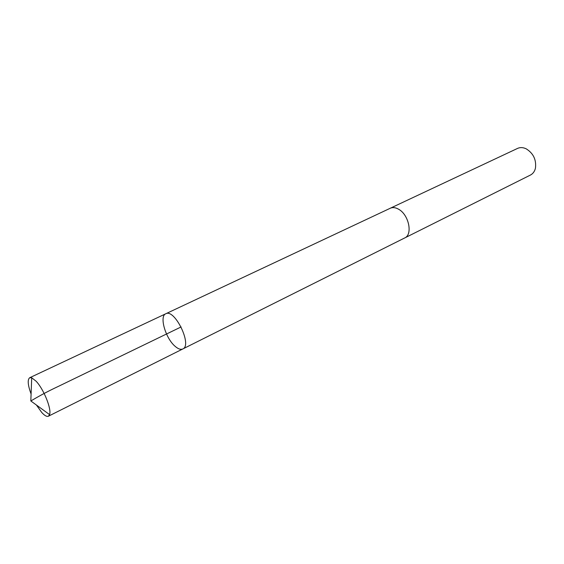 <?xml version="1.0" encoding="UTF-8"?>
<svg xmlns="http://www.w3.org/2000/svg" width="564" height="564" viewBox="0 0 564 564"><rect width="100%" height="100%" fill="white"/><g stroke="black" fill="none" stroke-linecap="round" stroke-linejoin="round"><path stroke-width="0.85" d="M165.76 313.774L390.281 208.243C392.777 207.129 395.583 207.481 398.706 209.293C408.886 214.821 412.933 234.645 404.691 237.952L182.828 348.954C192.578 345.302 174.664 308.374 165.76 313.774C159.111 316.171 165.576 338.358 175.08 346.289C178.175 348.989 180.755 349.877 182.828 348.954C192.578 345.302 174.664 308.374 165.76 313.774L29.723 377.718L31.711 377.781L36.11 381.222C43.71 389.125 51.782 409.231 49.576 414.611L48.398 416.211C46.819 416.874 44.584 415.612 41.694 412.418L36.427 405.044M31.09 394.032C27.798 384.993 27.347 379.558 29.723 377.718M390.013 208.37L390.274 208.236C392.777 207.122 395.583 207.474 398.706 209.286C408.893 214.813 412.94 234.652 404.698 237.959L404.423 238.086M390.274 208.236L517.548 148.41C520.156 147.239 522.976 147.345 526.022 148.741L526.198 148.825C533.389 153.337 536.47 159.788 535.447 168.178C534.658 171.428 532.994 173.712 530.463 175.037L404.698 237.959M49.576 414.611L30.823 400.962C38.084 396.711 45.783 392.255 59.262 385.952L181.114 326.937M182.828 348.954L48.398 416.211M30.823 400.962L31.711 377.781"/></g></svg>
